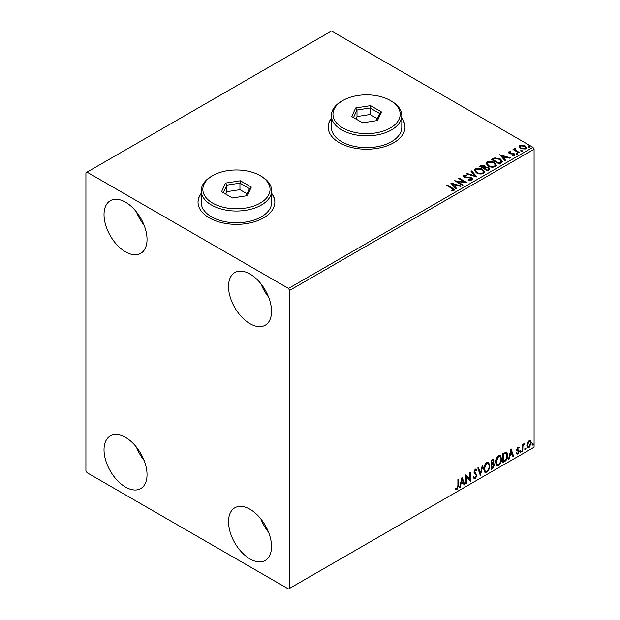 <?xml version="1.0" encoding="UTF-8"?>
<svg xmlns="http://www.w3.org/2000/svg" width="620" height="620" viewBox="0 0 620 620"><rect width="100%" height="100%" fill="white"/><g stroke="black" fill="none" stroke-linecap="round" stroke-linejoin="round"><path stroke-width="0.93" d="M201.229 193.324A38.409 22.181 0 0 0 198.028 202.19A38.409 22.181 0 0 0 209.281 217.868A38.409 22.181 0 0 0 251.139 222.681A38.409 22.181 0 0 0 274.854 202.19A38.409 22.181 0 0 0 271.653 193.324M201.229 193.587A38.409 22.181 0 0 0 198.028 202.322M331.375 118.188A38.409 22.181 0 0 0 328.174 127.046A38.409 22.181 0 0 0 339.427 142.732A38.409 22.181 0 0 0 381.285 147.537A38.409 22.181 0 0 0 405 127.046A38.409 22.181 0 0 0 401.799 118.188M331.375 118.443A38.409 22.181 0 0 0 328.174 127.177M250.023 558.946A30.411 17.554 60 0 1 230.152 532.146A30.411 17.554 60 0 1 234.817 507.78A30.411 17.554 60 0 1 250.023 509.284A30.411 17.554 60 0 1 269.886 536.083A30.411 17.554 60 0 1 265.221 560.449A30.411 17.554 60 0 1 250.023 558.946M268.569 532.27A30.411 17.554 60 0 1 260.896 518.971M125.527 251.844A30.411 17.554 60 0 1 105.663 225.052A30.411 17.554 60 0 1 110.329 200.686A30.411 17.554 60 0 1 125.527 202.19A30.411 17.554 60 0 1 145.398 228.989A30.411 17.554 60 0 1 140.732 253.355A30.411 17.554 60 0 1 125.527 251.844M144.08 225.169A30.411 17.554 60 0 1 136.408 211.877M250.023 323.717A30.411 17.554 60 0 1 230.152 296.926A30.411 17.554 60 0 1 234.817 272.552A30.411 17.554 60 0 1 250.023 274.063A30.411 17.554 60 0 1 269.886 300.855A30.411 17.554 60 0 1 265.221 325.229A30.411 17.554 60 0 1 250.023 323.717M268.569 297.042A30.411 17.554 60 0 1 260.896 283.751M125.527 487.072A30.411 17.554 60 0 1 105.663 460.272A30.411 17.554 60 0 1 110.329 435.907A30.411 17.554 60 0 1 125.527 437.41A30.411 17.554 60 0 1 145.398 464.21A30.411 17.554 60 0 1 140.732 488.575A30.411 17.554 60 0 1 125.527 487.072M144.08 460.396A30.411 17.554 60 0 1 136.408 447.097M85.916 172.786L85.916 470.735L87.048 472.696L288.494 589L289.625 588.349L289.625 290.392L288.494 288.44L87.048 172.135L85.916 172.786M527.457 442.726L529.108 440.673L530.743 440.828L531.34 442.858L529.108 447.594L527.775 447.718L526.868 445.439L527.457 442.726M530.425 440.557L531.34 442.858M522.195 451.461L522.195 444.78L522.807 444.424L522.807 445.408L524.326 443.657L522.9 446.516L522.807 451.112L522.195 451.461M517.971 447.097L519.149 447.369L518.793 448.151L518.01 447.896L517.421 449.136L518.948 450.492L519.149 451.407L517.863 454.08L516.607 453.902L516.964 453.081L517.793 453.298L518.537 451.794L517.01 450.438L516.817 449.523L517.971 447.097M518.816 447.105L519.149 447.369L518.7 447.105L518.374 447.818M518.793 448.151L517.561 447.632L516.971 448.872L517.421 449.136M516.971 448.872L518.948 450.492L519.149 451.407M516.964 453.081L517.793 453.298M518.398 451.236L517.01 450.438M505.881 452.065C507.168 452.352 507.764 453.46 507.671 455.39C507.764 457.979 506.749 460.048 504.641 461.598L502.797 462.66L502.797 453.514L506.563 452.228M492.768 463L494.473 464.876L492.598 468.55L491.017 469.464L491.017 460.319L493.411 459.412L493.962 460.885L493.218 463.256L493.892 463.373M480.353 475.618L477.811 467.937L478.477 467.558L480.407 473.386L482.329 465.333L482.996 464.946L480.353 475.618M466.542 483.592L465.93 483.949L465.93 474.796L469.89 479.338L469.89 472.51L470.503 472.161L470.503 481.306L466.542 476.788L466.542 483.592L465.93 483.422M457.909 485.514L457.909 479.43L458.513 479.082L458.513 485.259L457.064 489.296L455.568 489.11L455.878 488.227L457.064 488.366L457.909 485.514M289.625 588.349L534.083 447.214L534.083 149.265L289.625 290.392M462.071 477.028L464.713 484.646L464.047 485.034L463.233 482.569L461.009 483.856L460.195 487.258L459.529 487.638L462.071 477.028M475.331 478.756L474.3 478.826L473.548 477.788L474.044 477.036L475.284 477.842L476.393 475.656L474.269 473.277L473.951 472.068L475.37 469.115L476.268 469.061L476.896 469.782L476.424 470.619L475.362 470.061L474.564 471.673L476.997 475.315L475.331 478.756L474.083 478.663M474.432 477.679L475.284 477.842M475.974 470.355L474.912 469.797L475.912 470.014L474.912 469.797L474.114 471.417L474.564 471.673M483.701 469.154C483.662 466.565 484.662 464.372 486.716 462.567L488.552 462.404L489.8 465.589C489.839 468.178 488.824 470.371 486.762 472.153L484.956 472.3L483.701 469.154M495.489 462.35C495.442 459.769 496.442 457.568 498.496 455.762L500.332 455.599L501.58 458.785C501.619 461.381 500.604 463.566 498.542 465.357L496.736 465.496L495.489 462.35M511.027 448.764L513.662 456.39L513.004 456.769L512.19 454.305L509.966 455.591L509.152 458.994L508.485 459.374L511.027 448.764M520.265 451.933L520.777 450.872L521.281 451.344L520.777 452.399L519.816 451.67M520.777 450.872L521.281 451.344L520.831 451.081L520.32 452.135M524.939 449.236L525.45 448.175L525.954 448.647L525.45 449.702L524.489 448.973M525.45 448.175L525.954 448.647L525.504 448.384L524.993 449.438M532.557 444.835L533.061 443.781L533.572 444.246L533.061 445.307L532.107 444.571M533.061 443.781L533.572 444.246L533.122 443.99L532.611 445.044M519.134 146.971L519.816 145.468L522.412 145.072L525.062 145.917L526.582 147.847L525.814 148.924L520.599 148.498L519.064 146.56M515.189 148.963L515.577 150.18L519.413 152.505L518.8 152.861L513.011 149.513L513.624 149.164L514.476 149.653L514.577 148.49L515.243 148.343L515.569 148.862L515.057 149.591M513.468 149.776L514.476 150.18L514.577 148.49L514.577 149.017L515.243 148.343M508.33 152.752L508.687 151.892L510.686 151.691L510.826 152.187L509.439 152.28L509.625 153.07L513.089 153.31L515.026 154.775L514.569 155.418L512.531 155.69L512.345 155.178L513.794 155.047L513.608 154.078L510.136 153.845L509.043 153.442L508.687 151.892L508.276 152.481M509.439 152.28L509.625 153.597L510.299 153.814L510.299 153.295M513.143 155.736L513.794 155.566L513.608 154.078M501.247 162.998L499.402 164.06L491.482 159.487L494.853 157.868L500.418 159.014L502.533 161.471L501.247 162.998M487.622 170.857L479.702 166.284L480.818 165.641L484.607 165.718L485.553 167.121L488.824 167.571L489.939 168.973L487.622 170.857M485.576 166.912L485.553 167.64L488.824 168.09L488.824 167.571M476.958 177.018L466.496 173.91L467.162 173.523L475.098 175.886L471.014 171.298L471.673 170.918L476.958 177.018M463.148 184.993L462.536 185.341L454.615 180.769L464.481 181.892L458.575 178.483L459.18 178.134L467.108 182.706L457.25 181.59L463.148 184.993M451.166 190.906L453.057 190.635L453.057 190.115L451.856 188.441L446.586 185.403L447.198 185.047L452.546 188.139L454.414 189.852L453.879 190.58L451.461 190.913L451.166 190.387L453.236 189.96M288.494 288.44L532.952 147.304L331.506 31L87.048 172.135M450.756 183.001L461.319 186.047L460.652 186.426L457.296 185.434L455.072 186.721L456.8 188.65L456.134 189.038L450.756 183.001M468.72 179.544L468.72 180.071L471.278 180.11L471.045 178.173L464.279 177.088L463.349 175.941L463.845 175.204L466.721 175.096L466.728 175.646L464.651 175.677L464.861 176.716L471.665 177.832L472.711 179.211L472.138 180.033L468.627 180.064L468.72 179.544L471.626 179.258M464.651 175.677L464.45 176.359M476.385 172.817L474.207 170.128L475.191 168.656C477.78 167.725 480.19 167.935 482.438 169.275L484.577 171.972L483.569 173.437C481.004 174.336 478.609 174.135 476.385 172.817M488.165 166.013L485.995 163.324L486.971 161.851C489.56 160.921 491.978 161.13 494.218 162.471L496.357 165.168L495.349 166.633C492.784 167.54 490.389 167.33 488.165 166.013M499.704 154.737L510.268 157.782L509.609 158.17L506.253 157.17L504.029 158.457L505.757 160.394L505.091 160.774L499.704 154.737M516.313 153.651L516.158 152.977L517.328 153.062L517.483 153.737L516.313 153.651L516.158 152.977L516.158 153.496L517.328 153.582L517.328 153.062L517.483 153.737M520.986 150.954L520.831 150.28L522.001 150.366L522.156 151.04L520.986 150.954L520.831 150.28L520.831 150.8L522.001 150.885L522.001 150.366L522.156 151.04M528.604 146.553L528.449 145.878L529.62 145.971L529.775 146.645L528.604 146.553L528.449 145.878L528.449 146.405L529.62 146.491L529.62 145.971L529.775 146.645M532.952 147.304L534.083 149.265M405 127.177A38.409 22.181 0 0 0 401.799 118.443M274.846 202.322A38.409 22.181 0 0 0 271.653 193.587M447.043 185.659L447.198 185.047M447.198 185.574L454.359 190.1M452.546 190.797L452.546 190.278M453.057 190.635L453.321 190.232M451.282 183.59L460.722 186.395M456.49 188.829L455.072 186.721M452.716 184.07L454.522 186.62L456.227 185.636L456.227 185.117L452.716 184.07L454.522 186.101L456.227 185.117M454.522 186.62L454.522 186.101M455.568 181.319L464.481 182.419L464.481 181.892M459.025 178.746L459.18 178.134M459.18 178.653L466.17 182.683M462.69 185.256L457.25 182.109L457.25 181.59M471.278 180.11L471.688 179.521M463.396 176.204L463.845 175.204M463.845 175.724L466.721 175.615L466.721 175.096M464.651 176.196L464.861 176.716M464.861 177.235L466.248 177.615L466.248 177.095M466.248 177.615L467.79 177.638L467.79 177.119M467.79 177.638L471.665 178.351L471.665 177.832M471.665 178.351L472.673 179.451M467.093 174.088L467.162 173.523M467.162 174.05L475.098 176.406L475.098 175.886M471.324 171.647L471.673 170.918M471.673 171.438L476.532 176.894M474.23 170.392L475.191 168.656M475.191 169.175C477.78 168.245 480.19 168.454 482.438 169.795L482.438 169.275M482.438 169.795L484.553 172.228M475.276 170.585L476.989 172.98C478.764 174.042 480.678 174.212 482.732 173.499L483.53 172.004M481.825 169.624L476.028 169.105L475.246 170.299L476.989 172.461C478.764 173.515 480.678 173.693 482.732 172.98L483.561 171.732L481.825 169.624M482.732 173.499L482.732 172.98M476.989 172.98L476.989 172.461M480.151 166.548L484.607 166.238L484.607 165.718M484.607 166.238L485.553 167.64M488.824 168.09L489.893 169.221M488.118 170.159L488.901 168.803L488.219 167.919L485.847 167.656L484.476 168.338L484.476 168.857L487.421 170.562L488.839 169.051M483.972 168.214L484.7 166.927L484.011 166.075L481.12 166.4L481.12 166.927L483.662 168.392L484.623 167.167M483.662 168.392L483.972 167.687M481.12 166.4L483.662 167.865M487.421 170.562L488.118 169.64M484.476 168.338L487.421 170.035M486.018 163.595L486.971 161.851M486.971 162.37C489.56 161.448 491.978 161.65 494.218 162.998L494.218 162.471M494.218 162.998L496.341 165.424M487.057 163.781L488.769 166.183C490.544 167.237 492.458 167.408 494.52 166.695L495.318 165.199M493.605 162.82L487.816 162.308L487.033 163.502L488.769 165.656C490.544 166.718 492.458 166.888 494.52 166.175L495.341 164.935L493.605 162.82M494.52 166.695L494.52 166.175M488.769 166.183L488.769 165.656M491.931 159.743L494.853 158.387L494.853 157.868M494.853 158.387L500.418 159.534L500.418 159.014M500.418 159.534L502.51 161.735M501.286 162.324L499.805 159.363L495.279 158.488L492.9 159.603L492.9 160.123L499.201 163.758L501.286 162.324L501.417 161.518M492.9 159.603L499.201 163.238L501.456 161.254L501.456 161.774M499.201 163.758L499.201 163.238M500.232 155.326L509.671 158.131M505.447 160.565L504.029 158.457M501.665 155.806L503.479 158.356L505.184 157.371L505.184 156.852L501.665 155.806L503.479 157.837L505.184 156.852M503.479 158.356L503.479 157.837M508.687 152.419L509.725 152.179M510.686 152.171L510.686 151.691M509.439 152.807L509.625 153.597L509.439 152.807M510.299 153.814L513.089 153.83L513.089 153.31M513.089 153.83L514.182 154.233L514.182 153.706M514.182 154.233L514.972 155.023M513.794 155.566L513.608 154.605L513.794 155.566M516.313 154.171L516.158 153.496M517.328 153.582L517.483 154.256M513.624 149.683L513.624 149.164M515.189 149.482L515.577 150.18M515.577 150.707L518.956 152.768M520.986 151.474L520.831 150.8M522.001 150.885L522.156 151.559M519.134 147.49L519.816 145.468M519.816 145.994L522.412 145.592L522.412 145.072M522.412 145.592L525.062 146.444L525.062 145.917M525.062 146.444L526.55 148.102M520.056 146.917L521.211 148.668L525.101 149.04L525.597 147.971M524.458 146.274L520.529 145.878L520.01 146.645L521.211 148.149L525.101 148.521L525.644 147.715L524.458 146.274M525.101 149.04L525.101 148.521M521.211 148.668L521.211 148.149M528.604 147.079L528.449 146.405M529.62 146.491L529.775 147.165M458.064 479.338L458.064 484.995L456.614 489.041L457.064 489.296M456.614 489.041L455.119 488.847M461.97 477.454L464.713 484.646M461.009 483.856L460.559 483.592L462.784 482.314L463.233 482.569M460.559 483.592L459.746 486.995L460.195 487.258M462.117 479.206L461.668 478.942L460.815 482.507L461.272 482.771L462.977 481.786L462.117 479.206L461.272 482.771M465.93 474.85L469.89 479.338M470.045 472.425L470.045 481.012M470.107 481.081L470.503 481.306M466.085 483.337L466.085 476.524L466.542 476.788M473.587 476.772L474.835 477.578M476.028 468.968L476.896 469.782M476.447 469.518L476.082 470.161M474.114 471.417L474.928 472.649M474.478 472.386L475.687 473.122M475.23 472.858L476.997 475.315M476.548 475.052L474.874 478.493M478.167 467.736L480.407 473.386M482.399 465.295L480.105 474.866M488.32 462.295L489.8 465.589M489.343 465.325C489.382 467.914 488.374 470.107 486.305 471.89L486.762 472.153M486.305 471.89L484.739 472.146M487.979 463.303L486.289 463.225L483.864 468.534L485.096 471.177M489.188 465.938L488.196 463.404L486.739 463.489L484.313 468.798L485.321 471.332L486.739 471.231C488.413 469.789 489.226 468.03 489.188 465.938M486.289 463.225L486.739 463.489M483.864 468.534L484.313 468.798M493.164 459.327L493.962 460.885M493.512 460.621L493.171 462.264M493.636 463.279L494.473 464.876M494.016 464.613L492.148 468.286L492.598 468.55M492.148 468.286L491.017 468.937M493.187 464.124L491.172 464.512L491.172 467.914L491.629 468.17L493.861 465.225L492.9 464.14L491.629 464.775L491.629 468.17M492.784 460.335L491.172 460.637L491.172 463.574L491.629 463.838L493.35 461.249L493.047 460.381L491.629 460.9L491.629 463.838M491.807 460.272L492.257 460.536M491.172 460.637L491.629 460.9M491.172 464.512L491.629 464.775M492.45 463.884L492.993 463.946M500.1 455.491L501.58 458.785M501.131 458.529C501.169 461.117 500.154 463.303 498.093 465.093L498.542 465.357M498.093 465.093L496.519 465.349M499.759 456.498L498.069 456.429L495.643 461.729L496.884 464.372M500.968 459.141L499.983 456.599L498.519 456.684L496.093 461.993L497.101 464.535L498.519 464.427C500.193 462.985 501.007 461.226 500.968 459.141M498.069 456.429L498.519 456.684M495.643 461.729L496.093 461.993M506.331 452.12L507.222 455.127C507.315 457.715 506.3 459.784 504.184 461.334L504.641 461.598M504.184 461.334L502.797 462.14M507.222 455.127L507.671 455.39M505.959 453.143L505.106 452.848L502.952 453.84L502.952 461.11L503.409 461.373L505.695 459.815L507.067 455.739L505.564 453.111L503.409 454.104L503.409 461.373M502.952 453.84L503.409 454.104M505.106 452.848L505.742 452.98M510.919 449.198L513.662 456.39M509.966 455.591L509.508 455.328L511.732 454.049L512.19 454.305M509.508 455.328L508.695 458.73L509.152 458.994M511.074 450.942L510.624 450.678L509.772 454.243L510.221 454.507L511.926 453.522L511.074 450.942L510.221 454.507M518.343 447.888L517.561 447.632L518.343 447.888M517.723 449.732L518.498 450.229M518.7 451.143L517.413 453.817L517.863 454.08M517.413 453.817L516.158 453.639M516.507 452.817L517.343 453.034M516.553 450.174L517.746 450.926M520.32 450.616L520.831 451.081M522.35 444.687L522.807 445.408M523.753 443.773L524.039 444.532M522.66 445.323L522.451 446.253L522.9 446.516M522.451 446.253L522.35 450.849L522.807 451.112M524.993 447.919L525.504 448.384M530.883 442.595L528.651 447.33L529.108 447.594M528.651 447.33L527.558 447.555M529.782 441.339L528.651 441.231L527.023 444.835L527.93 446.671M530.728 443.215L530.023 441.432L529.1 441.494L527.481 445.09L528.139 446.842L529.1 446.772L530.728 443.215M528.651 441.231L529.1 441.494M527.023 444.835L527.481 445.09M532.611 443.517L533.122 443.99M342.821 127.96A33.612 19.406 0 0 0 390.352 127.96A33.612 19.406 0 0 0 390.352 100.517L391.483 101.176A35.208 20.328 180 0 1 401.799 115.545A35.208 20.328 180 0 1 380.06 134.331A35.208 20.328 180 0 1 341.69 129.921A35.208 20.328 180 0 1 331.375 115.545A35.208 20.328 180 0 1 341.69 101.176L342.821 100.517A33.612 19.406 0 0 0 342.821 127.96M331.375 115.545L331.375 127.309A35.208 20.328 0 0 0 341.69 141.685A35.208 20.328 0 0 0 380.06 146.088A35.208 20.328 0 0 0 401.799 127.309L401.799 115.545M370.574 105.656L381.463 111.941L377.479 120.528L362.599 122.83L351.711 116.544L355.694 107.958L370.574 105.656L370.094 107.989L357.004 110.019L353.493 117.575M391.483 101.176L390.352 100.517A33.612 19.406 0 0 0 342.821 100.517M377.286 118.676L370.094 114.522L357.004 116.552L357.004 110.019L355.694 107.958M357.004 116.552L355.888 118.955M370.094 114.522L370.094 107.989L379.68 113.522L376.348 120.706M381.463 111.941L379.68 113.522M212.676 203.104A33.612 19.406 0 0 0 260.206 203.104A33.612 19.406 0 0 0 260.206 175.661L261.338 176.312A35.208 20.328 180 0 1 271.653 190.689A35.208 20.328 180 0 1 249.914 209.467A35.208 20.328 180 0 1 211.544 205.065A35.208 20.328 180 0 1 201.229 190.689A35.208 20.328 180 0 1 211.544 176.312L212.676 175.661A33.612 19.406 0 0 0 212.676 203.104M201.229 190.689L201.229 202.453A35.208 20.328 0 0 0 211.544 216.822A35.208 20.328 0 0 0 249.914 221.231A35.208 20.328 0 0 0 271.653 202.453L271.653 190.689M240.428 180.792L251.317 187.077L247.326 195.672L232.453 197.974L221.565 191.681L225.548 183.094L240.428 180.792L239.948 183.133L226.858 185.155L223.347 192.712M261.338 176.312L260.206 175.661A33.612 19.406 0 0 0 212.676 175.661M247.14 193.82L239.948 189.666L226.858 191.689L226.858 185.155L225.548 183.094M226.858 191.689L225.742 194.091M239.948 189.666L239.948 183.133L249.527 188.666L246.194 195.843M251.317 187.077L249.527 188.666M452.546 188.658L452.546 188.139M480.818 166.16L480.818 165.641M492.683 159.317L492.683 158.79M499.852 163.378L499.852 162.858M511.508 153.806L511.508 153.287M517.468 151.908L517.468 151.381M458.064 484.995L458.513 485.259M491.482 464.334L491.931 464.597M503.355 453.607L503.804 453.871M522.35 448.601L522.807 448.864M483.561 171.732L483.561 172.259M475.246 170.299L475.246 170.826M484.7 166.927L484.7 167.447M488.901 168.803L488.901 169.322M495.341 164.935L495.341 165.455M487.033 163.502L487.033 164.021M509.245 152.567L509.245 153.086M514.05 154.675L514.05 155.202M525.644 147.715L525.644 148.242M520.01 146.645L520.01 147.173M488.196 463.404L487.746 463.14M485.321 471.332L484.863 471.076M493.047 460.381L492.59 460.118M499.983 456.599L499.526 456.336M497.101 464.535L496.643 464.271M518.514 447.904L518.064 447.64M517.762 449.833L517.312 449.57M517.227 453.313L516.778 453.05M518.235 451.104L517.778 450.841M530.023 441.432L529.565 441.169M528.139 446.842L527.682 446.578"/></g></svg>
